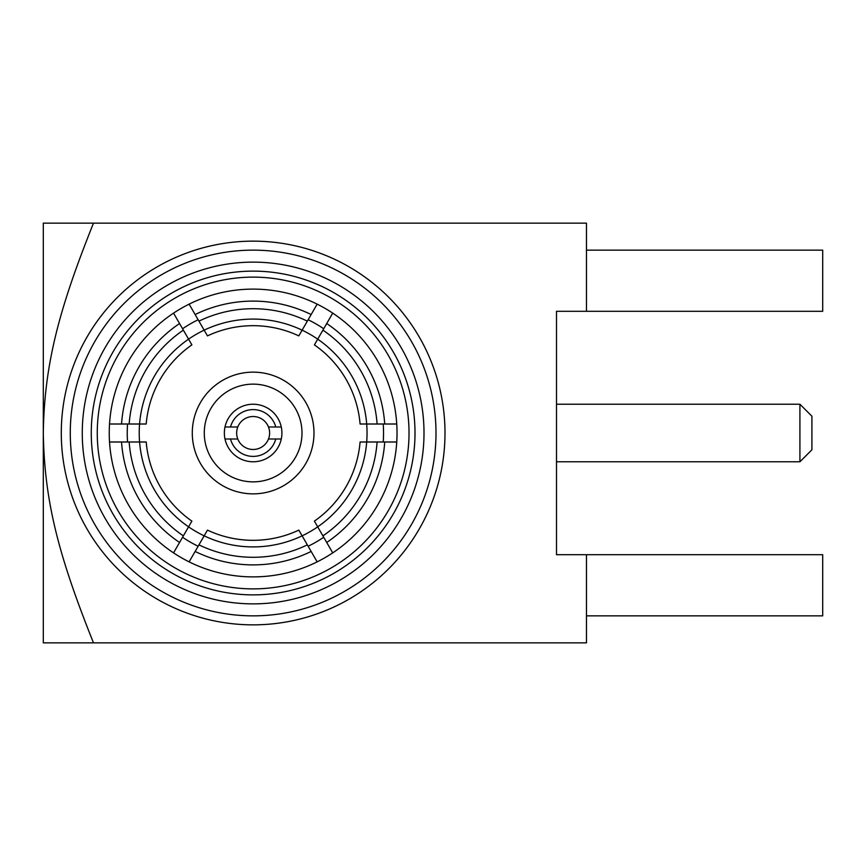 <?xml version="1.0" encoding="UTF-8"?>
<svg xmlns="http://www.w3.org/2000/svg" width="866" height="866" viewBox="0 0 866 866"><rect width="100%" height="100%" fill="white"/><g stroke="black" fill="none" stroke-linecap="round" stroke-linejoin="round"><path stroke-width="1.3" d="M317.151 561.861L302.126 535.837A113.911 113.911 0 0 1 188.571 526.842L191.884 521.115A107.319 107.319 0 0 1 146.202 441.996L139.578 441.996A113.911 113.911 0 0 1 139.578 424.004L146.202 424.004A107.319 107.319 0 0 1 191.884 344.885L173.546 313.124A143.886 143.886 0 0 0 189.124 561.861A143.886 143.886 0 0 0 396.747 441.996L360.083 441.996A107.319 107.319 0 0 1 314.401 521.115L317.703 526.842A113.911 113.911 0 0 1 302.126 535.837L298.824 530.111A107.319 107.319 0 0 1 207.461 530.111L189.124 561.861M332.728 313.124A143.886 143.886 0 0 0 189.124 304.139L207.461 335.889A107.319 107.319 0 0 1 298.824 335.889L302.126 330.163A113.911 113.911 0 0 1 366.697 424.004L396.747 424.004A143.886 143.886 0 0 0 332.728 313.124L314.401 344.885A107.319 107.319 0 0 1 360.083 424.004L366.697 424.004A113.911 113.911 0 0 1 317.703 526.842L332.728 552.876M198.141 546.251A125.906 125.906 0 0 1 182.564 537.256M127.562 441.996A125.906 125.906 0 0 1 127.562 424.004M323.722 537.256A125.906 125.906 0 0 1 308.144 546.251M189.124 304.139A143.886 143.886 0 0 0 173.546 313.124M308.144 319.749A125.906 125.906 0 0 1 323.722 328.744M182.564 328.744A125.906 125.906 0 0 1 198.141 319.749M109.527 424.004L139.578 424.004A113.911 113.911 0 0 1 302.126 330.163L317.151 304.139M173.546 552.876L188.571 526.842A113.911 113.911 0 0 1 139.578 441.996L109.527 441.996M121.543 441.996A131.903 131.903 0 0 0 179.554 542.462M183.365 535.87A124.293 124.293 0 0 1 129.164 441.996M383.227 424.004A130.398 130.398 0 0 1 383.227 441.996M377.111 441.996A124.293 124.293 0 0 1 322.91 535.87M326.72 542.462A131.903 131.903 0 0 0 384.731 441.996M195.131 551.458A131.903 131.903 0 0 0 311.143 551.458M307.333 544.855A124.293 124.293 0 0 1 198.942 544.855M396.747 441.996A143.886 143.886 0 0 0 396.747 424.004M409.023 433A155.88 155.88 0 0 1 253.143 588.88A155.88 155.88 0 0 1 97.263 433A155.88 155.88 0 0 1 253.143 277.12A155.88 155.88 0 0 1 409.023 433M253.143 594.877A161.877 161.877 0 0 1 91.266 433A161.877 161.877 0 0 1 253.143 271.123A161.877 161.877 0 0 1 415.009 433A161.877 161.877 0 0 1 253.143 594.877M253.143 262.127A170.873 170.873 0 0 1 424.004 433A170.873 170.873 0 0 1 253.143 603.873A170.873 170.873 0 0 1 82.27 433A170.873 170.873 0 0 1 253.143 262.127M253.143 615.856A182.856 182.856 0 0 1 70.276 433A182.856 182.856 0 0 1 253.143 250.144A182.856 182.856 0 0 1 435.999 433A182.856 182.856 0 0 1 253.143 615.856M253.143 624.851A191.851 191.851 0 0 1 61.291 433A191.851 191.851 0 0 1 253.143 241.149A191.851 191.851 0 0 1 444.994 433A191.851 191.851 0 0 1 253.143 624.851M586.477 311.295L556.502 311.295L556.502 554.705L586.477 554.705L586.477 642.843L93.485 642.843C57.784 553.764 44.437 500.126 43.3 433C44.372 364.846 58.628 310.104 93.485 223.157L586.477 223.157L586.477 311.295L822.7 311.295L822.7 250.144L586.477 250.144M93.485 223.157L43.3 223.157L43.3 642.843L93.485 642.843M586.477 554.705L822.7 554.705L822.7 615.856L586.477 615.856M799.913 461.773L811.907 449.79L811.907 416.21L799.913 404.227L799.913 461.773L556.502 461.773M129.164 424.004A124.293 124.293 0 0 1 183.365 330.13M179.554 323.538A131.903 131.903 0 0 0 121.543 424.004M198.942 321.145A124.293 124.293 0 0 1 307.333 321.145M311.143 314.542A131.903 131.903 0 0 0 195.131 314.542M322.91 330.13A124.293 124.293 0 0 1 377.111 424.004M384.731 424.004A131.903 131.903 0 0 0 326.72 323.538M253.143 372.142A60.858 60.858 0 0 1 313.99 433A60.858 60.858 0 0 1 253.143 493.858A60.858 60.858 0 0 1 192.284 433A60.858 60.858 0 0 1 253.143 372.142M253.143 481.864A48.864 48.864 0 0 1 204.279 433A48.864 48.864 0 0 1 253.143 384.136A48.864 48.864 0 0 1 301.996 433A48.864 48.864 0 0 1 253.143 481.864M253.143 461.773A28.773 28.773 0 0 1 224.359 433A28.773 28.773 0 0 1 253.143 404.227A28.773 28.773 0 0 1 281.915 433A28.773 28.773 0 0 1 253.143 461.773M224.987 427.003L230.508 427.003A23.414 23.414 0 0 1 275.767 427.003L281.288 427.003M224.987 438.997L230.508 438.997A23.414 23.414 0 0 0 275.767 438.997L281.288 438.997M230.508 438.997L237.782 438.997A16.486 16.486 0 0 1 237.782 427.003L230.508 427.003M275.767 427.003L268.492 427.003A16.486 16.486 0 0 0 237.782 427.003M275.767 438.997L268.492 438.997A16.486 16.486 0 0 0 268.492 427.003M268.492 438.997A16.486 16.486 0 0 1 237.782 438.997M799.913 404.227L556.502 404.227"/></g></svg>
